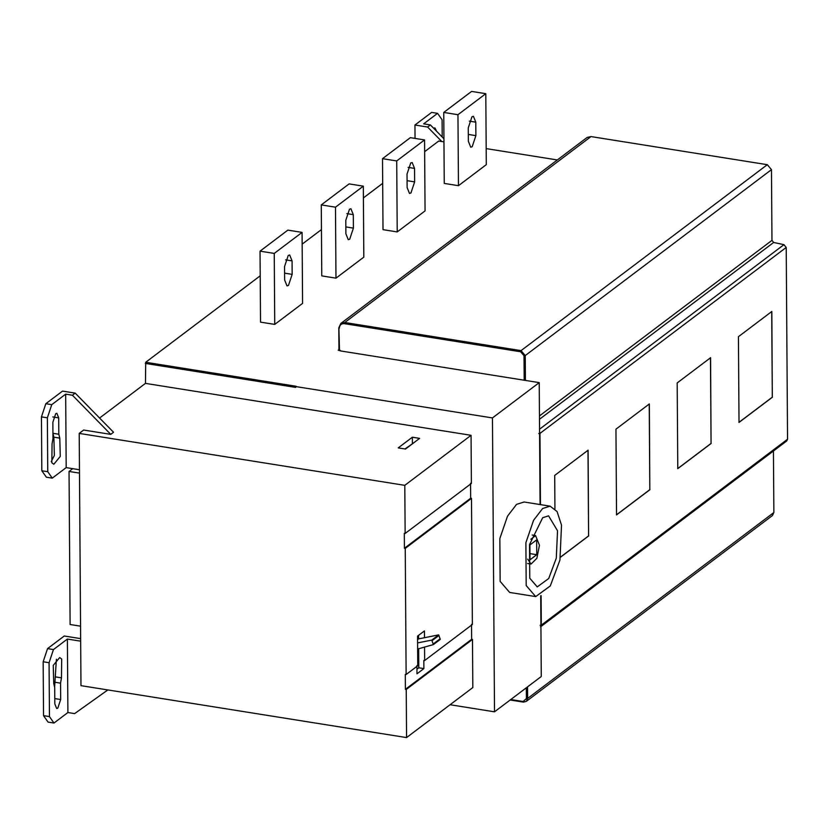 <?xml version="1.0" encoding="UTF-8"?>
<svg xmlns="http://www.w3.org/2000/svg" width="829" height="829" viewBox="0 0 829 829"><rect width="100%" height="100%" fill="white"/><g stroke="black" fill="none" stroke-linecap="round" stroke-linejoin="round"><path stroke-width="1.24" d="M72.734 468.665L69.045 471.452L70.113 624.517L80.558 626.175M79.491 473.11L69.045 471.452M433.681 128.288L434.883 127.873L436.665 131.345M475.784 122.164L475.877 135.635L472.178 146.743L470.727 147.199L468.364 141.313L468.271 127.842L471.97 116.744L473.421 116.288L475.784 122.164L469.338 121.138M457.96 114.703L443.753 112.433L471.587 91.418L485.804 93.677L457.96 114.703L458.458 185.686L444.251 183.416L443.753 112.433M485.804 93.677L486.291 164.66L458.458 185.686M407.122 187.551L407.029 174.08L410.728 162.981L412.179 162.525L414.541 168.411L414.635 181.883L410.935 192.981L409.485 193.437L407.122 187.551M397.215 231.923L425.059 210.898L424.562 139.925L410.355 137.655L382.511 158.671L396.718 160.94L397.215 231.923L383.008 229.654L382.511 158.671M424.562 139.925L396.718 160.94M345.88 233.788L345.786 220.327L349.486 209.219L350.936 208.763L353.299 214.649L353.403 228.12L349.693 239.218L348.253 239.674L345.88 233.788M335.973 278.161L363.817 257.145L363.32 186.162L349.113 183.893L321.279 204.908L335.486 207.177L335.973 278.161L321.766 275.891L321.279 204.908M363.32 186.162L335.486 207.177M284.637 280.036L284.544 266.565L288.243 255.456L289.694 255L292.067 260.886L292.16 274.358L288.461 285.466L287.01 285.912L284.637 280.036M274.741 324.398L302.575 303.383L302.077 232.4L287.87 230.13L260.037 251.156L274.244 253.415L274.741 324.398L260.534 322.139L260.037 251.156M302.077 232.4L274.244 253.415M536.643 539.897L529.907 544.974L530.011 559.793L536.746 554.705L536.643 539.897M529.969 553.627L536.746 554.705M530.84 539.254L535.596 535.627L539.451 545.223L536.891 558.269L531.057 564.052L527.669 559.14M535.596 535.627L532.166 535.006M542.684 517.7L529.534 544.549L529.772 578.217L537.244 586.901L548.715 578.518L556.29 558.197L557.534 530.788L548.58 515.845L542.684 517.7M542.612 508.519L550.124 506.156L557.078 511.566L561.523 525.171L559.938 560.062L550.301 585.916L535.7 596.59L526.187 585.543L525.887 542.684L533.565 520.322L542.612 508.519M535.7 596.59L509.659 592.445L500.146 581.388L499.846 538.529L507.514 516.166L516.571 504.364L524.083 502.001L550.124 506.156M99.584 418.023L145.458 383.381L145.707 362.273L260.202 275.819M145.707 362.273L296.067 386.252L295.684 387.402L145.324 363.423M424.655 660.526L424.562 647.066L424.655 660.526L472.375 624.496L471.494 498.374L405.246 548.394L404.417 548.259L470.665 498.239L471.494 498.374L472.375 624.496L424.655 660.526L423.826 660.402L423.888 668.599L418.79 667.791L418.655 648.734M405.402 689.334L471.649 639.304L472.478 639.439L406.231 689.459L405.402 689.334L405.298 674.391L406.127 674.526L417.754 665.739L417.588 642.921L431.754 640.112L433.401 644.579L417.64 649.024L417.547 636.112L424.448 630.9L424.5 637.708L418.593 638.879L418.562 635.335M418.593 638.879L417.567 639.646M433.401 644.579L440.303 639.366L438.665 634.89L424.5 637.708L424.448 630.9L417.547 636.112L417.588 642.921M438.665 634.89L431.754 640.112M438.935 635.47L432.033 640.682M440.116 638.776L433.215 643.988M416.946 669.179L418.79 667.791M412.935 443.422L404.956 448.966M412.365 437.215L419.619 438.375L405.485 449.049L398.221 447.888L412.365 437.215L412.407 443.339M51.222 461.598L54.351 455.463L53.875 437.194L52.901 433.308L58.818 434.251L59.792 438.137L60.279 456.416L53.833 464.261L51.833 462.779L52.061 443.971L52.973 438.665L52.859 422.293L55.74 413.661L56.859 413.298L58.704 417.878L58.818 434.251M110.744 434.365L72.413 395.226L75.201 393.122L113.521 432.261L110.744 434.365L83.667 430.044L79.211 433.412L404.801 485.338L405.143 533.461L471.39 483.431L471.059 435.308L404.801 485.338L405.143 533.461L471.39 483.431L471.059 435.308L404.801 485.338M47.75 471.701L52.268 478.136L46.351 477.183L41.823 470.758L47.75 471.701L47.367 417.816L41.45 416.873L45.833 403.713L62.538 391.101L75.201 393.122M45.833 403.713L51.75 404.656L47.367 417.816M72.413 395.226L65.678 394.148L51.75 404.656M41.823 470.758L41.45 416.873M52.268 478.136L66.185 467.618L79.46 469.742M65.678 394.148L66.185 467.618M145.458 383.381L471.059 435.308M404.417 548.259L404.314 533.327L405.143 533.461M470.561 483.297L470.665 498.239M472.478 639.439L472.82 687.562L472.478 639.439L406.231 689.459L406.562 737.582L80.973 685.656L79.211 433.412M471.494 498.374L405.246 548.394L406.127 674.526L417.754 665.739L417.64 649.024M416.925 665.614L416.977 673.811L423.888 668.599M471.546 624.372L471.649 639.304M406.231 689.459L406.562 737.582L472.82 687.562L406.562 737.582L80.973 685.656M60.672 699.521L57.792 708.153L56.662 708.505L54.828 703.935L54.714 687.552L53.74 683.676L53.253 665.397L59.698 657.542L61.688 659.024L61.47 677.842L60.558 683.148L60.672 699.521L54.745 698.578M54.662 686.599L56.382 659.262M49.46 716.598L53.978 723.033L48.061 722.09L43.533 715.655L49.46 716.598L49.077 662.723L43.16 661.78L47.543 648.62L64.247 636.009L80.641 638.62M43.533 715.655L43.16 661.78M47.543 648.62L53.46 649.563L49.077 662.723M80.662 641.169L67.387 639.055L53.46 649.563M53.978 723.033L67.895 712.525L74.631 713.603L107.832 689.946M67.387 639.055L67.895 712.525M450.074 704.733L494.509 711.821L492.457 417.93L539.223 382.625L540.073 504.55M295.684 386.552L492.457 417.93M540.715 595.761L541.275 676.505L494.509 711.821M524.011 355.734L520.674 351.776L521.058 350.626L525.234 355.568L524.011 355.734L524.187 380.221L340.926 350.999L338.222 350.211L338.957 349.651L338.802 327.828L340.864 323.414L344.771 322.512L521.058 350.626L767.302 164.691L591.004 136.578L587.139 137.459M520.674 351.776L344.387 323.662C341.31 323.507 339.631 324.989 339.33 328.108L338.885 327.683L340.864 323.414L587.108 137.479M539.461 415.92L771.965 240.358L771.478 169.644L767.302 164.691M771.965 240.358L773.664 242.462L539.482 419.277M786.742 440.945L787.55 439.225L786.213 247.456L783.954 244.659L773.664 242.462M560.539 557.067L588.59 535.897L587.989 450.178M554.933 508.799L554.705 475.421L588.103 450.199L588.59 535.897M588.704 535.907L560.508 557.202M616.424 514.871L649.822 489.649L649.231 403.941M649.946 489.67L616.538 514.892L615.947 429.173L649.345 403.951L649.822 489.649M677.666 468.634L711.064 443.411L710.463 357.693M711.189 443.432L677.78 468.654L677.179 382.936L710.588 357.713L711.064 443.411M738.898 422.396L772.307 397.174L771.706 311.455M772.421 397.195L739.022 422.417L738.421 336.698L771.83 311.476L772.307 397.174M510.778 699.531L523.12 701.5L526.405 698.598L526.332 687.79M773.436 450.986L773.871 512.509L527.627 698.432L526.405 698.598M772.462 515.524L773.871 512.509M539.223 382.625L524.187 380.221M339.04 349.486L338.222 350.211L339.476 349.911L338.885 327.683L339.04 349.486L340.926 350.999M557.347 159.956L486.188 148.609M443.961 141.873L438.717 141.034L424.645 151.666M302.16 244.14L321.445 229.581M363.403 197.903L382.687 183.344M441.805 141.531L427.609 127.034L414.946 125.013L415.039 138.402M414.946 125.013L431.65 112.402L437.567 113.345L442.095 119.78L442.209 137.003M437.567 113.345L423.65 123.853L430.396 124.93L443.94 138.764M427.609 127.034L430.396 124.93M405.246 548.394L406.127 674.526M472.82 687.562L406.562 737.582M475.877 135.635L468.312 134.433M414.635 181.883L407.07 180.67M408.096 167.375L414.541 168.411M353.403 228.12L345.838 226.908M346.854 213.623L353.299 214.649M292.16 274.358L284.596 273.156M285.611 259.86L292.067 260.886M59.792 438.137L53.875 437.194M58.704 417.878L52.787 416.935M61.47 677.842L55.543 676.899M60.558 683.148L54.631 682.194M591.004 136.578L344.771 322.512L344.387 323.662M771.478 169.644L525.234 355.568L525.41 380.418M539.555 429.194L783.954 244.659M523.12 701.5L523.513 702.059L523.12 701.5M527.545 686.868L527.627 698.432L526.239 701.427L523.513 702.059M510.239 699.945L523.234 702.018M540.093 625.315L541.306 625.149L540.922 626.434M786.213 247.456L539.969 433.391L540.467 504.612M541.099 595.574L541.306 625.149L787.55 439.225M539.565 431.982L539.969 433.391L538.746 433.546M527.607 563.502L531.057 564.052M510.156 699.997L523.358 702.111L526.239 701.427L772.483 515.503M786.762 440.935L540.518 626.859"/></g></svg>
